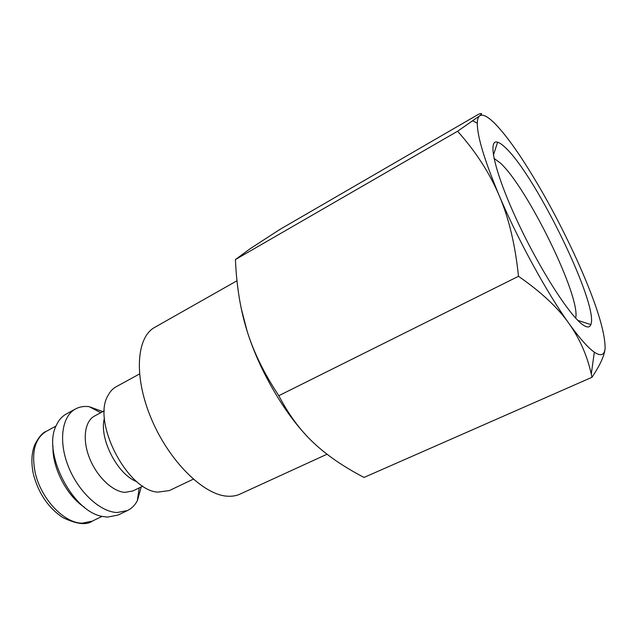 <?xml version="1.0" encoding="UTF-8"?>
<svg xmlns="http://www.w3.org/2000/svg" width="637" height="637" viewBox="0 0 637 637"><rect width="100%" height="100%" fill="white"/><g stroke="black" fill="none" stroke-linecap="round" stroke-linejoin="round"><path stroke-width="0.96" d="M139.487 373.999L116.221 386.715C112.908 388.522 110.233 391.357 108.179 395.211C91.577 421.065 127.042 490.434 157.721 492.122L169.323 490.586L193.258 479.167M104.357 410.777L94.571 416.033C84.681 421.168 82.133 439.411 89.475 457.971C96.728 476.548 112.454 491.573 124.868 492.377L132.878 490.96L142.863 486.111M102.804 411.613L89.228 406.693C84.164 406.016 79.593 406.764 75.524 408.946C61.956 416.08 58.23 441.043 68.326 466.411C78.295 491.796 100.057 511.909 117.009 512.53L127.464 510.556C131.62 508.533 134.901 505.268 137.321 500.762L141.279 486.875M75.524 408.946L66.312 413.978C61.916 416.391 58.516 420.316 56.128 425.739C42.209 452.676 72.514 511.949 102.493 516.44L107.446 517.101L117.996 515.07L127.464 510.556M327.028 454.221L240.038 494.097C236.208 495.849 231.884 496.542 227.067 496.175C203.291 494.742 169.076 461.053 151.375 418.867C133.507 376.706 136.382 337.124 154.783 327.33L236.996 280.766M241.248 308.507L247.108 331.073C240.483 310.139 236.59 286.308 235.419 259.554L250.341 248.597L279.985 229.376L478.658 114.198C482.233 112.884 482.528 113.466 479.542 115.942L457.581 131.238C475.672 151.447 489.511 172.826 499.113 195.384C508.788 217.806 515.245 244.775 518.494 276.299C541.092 291.969 557.916 307.687 568.96 323.469C579.638 338.51 587.083 355.374 591.279 374.046L591.996 377.279C600.396 364.667 604.768 354.913 605.094 348.001M595.261 352.794C601.439 356.505 604.72 354.801 605.118 347.683C604.919 331.24 596.256 303.61 579.105 264.785C561.77 226.127 542.772 190.885 522.109 159.043C512.228 144.018 503.453 132.504 495.777 124.478C488.117 116.555 482.703 113.705 479.542 115.942C478.132 117.097 477.376 119.533 477.296 123.244C477.217 136.318 484.486 160.373 499.113 195.384C517.785 239.584 547 292.964 568.96 323.469C579.582 338.239 588.039 347.81 594.337 352.181L595.261 352.794M493.986 158.35L500.292 163C527.396 187.461 581.087 297.288 575.649 318.094M583.142 324.989C569.996 316.414 539.284 268.591 516.941 220.322C494.495 171.998 487.201 138.627 497.616 142.21C499.878 142.879 502.736 144.949 506.208 148.413C537.087 177.898 598.931 305.513 590.857 324.599C589.766 327.601 587.195 327.737 583.142 324.989M591.996 377.279L364.038 477.432C343.582 466.794 326.749 455.224 313.539 442.731C300.29 430.397 288.712 414.711 278.815 395.688C264.132 373.521 253.558 351.974 247.108 331.073C258.582 368.075 282.008 409.392 305.617 434.689M235.419 259.554L457.581 131.238M278.815 395.688L518.494 276.299M52.982 445.916C51.947 467.12 66.511 495.594 84.299 507.171M104.452 418.191C98.639 437.953 117.487 474.82 136.915 481.683M33.283 473.665C31.006 462.327 31.539 452.596 34.892 444.475C38.873 436.95 42.631 432.587 46.182 431.384C34.995 438.352 31.309 451.959 35.107 472.192C40.633 498.5 64.042 523.296 82.213 523.168L92.094 521.201L102.159 516.36M139.185 487.902L137.321 500.762M33.482 474.549C38.578 493.492 48.364 507.84 62.84 517.586C76.575 524.171 86.321 525.374 92.094 521.201M493.396 155.189L497.616 142.21M577.87 320.419L590.857 324.599M477.296 123.244L472.861 120.895M594.337 352.181L591.279 374.046M46.182 431.384L55.992 426.057M100.75 412.72L89.228 406.693"/></g></svg>

